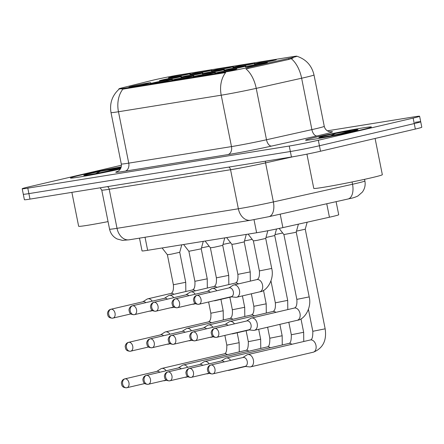 <?xml version="1.0" encoding="UTF-8"?>
<svg xmlns="http://www.w3.org/2000/svg" width="444" height="444" viewBox="0 0 444 444"><rect width="100%" height="100%" fill="white"/><g stroke="black" fill="none" stroke-linecap="round" stroke-linejoin="round"><path stroke-width="0.67" d="M211.893 73.349A11.189 0.389 168.7 0 1 200.233 75.752A11.189 0.389 168.7 0 1 193.412 76.762A11.189 0.389 168.7 0 1 196.847 75.769A11.189 0.389 168.7 0 1 208.858 73.299A11.189 0.389 168.7 0 1 215.34 72.383A11.189 0.389 168.7 0 1 211.893 73.349M190.393 76.812A11.189 0.389 168.7 0 1 178.738 79.215A11.189 0.389 168.7 0 1 171.911 80.225A11.189 0.389 168.7 0 1 175.347 79.232A11.189 0.389 168.7 0 1 187.362 76.762A11.189 0.389 168.7 0 1 193.839 75.846A11.189 0.389 168.7 0 1 190.393 76.812M168.898 80.27A11.189 0.389 168.7 0 1 157.237 82.678A11.189 0.389 168.7 0 1 150.411 83.688A11.189 0.389 168.7 0 1 153.846 82.695A11.189 0.389 168.7 0 1 165.862 80.225A11.189 0.389 168.7 0 1 172.339 79.304A11.189 0.389 168.7 0 1 168.898 80.27M147.397 83.733A11.189 0.389 168.7 0 1 135.736 86.142A11.189 0.389 168.7 0 1 128.91 87.152A11.189 0.389 168.7 0 1 132.351 86.158A11.189 0.389 168.7 0 1 144.361 83.688A11.189 0.389 168.7 0 1 150.838 82.767A11.189 0.389 168.7 0 1 147.397 83.733M233.394 69.886A11.189 0.389 168.7 0 1 221.734 72.289A11.189 0.389 168.7 0 1 214.907 73.299A11.189 0.389 168.7 0 1 218.348 72.305A11.189 0.389 168.7 0 1 230.358 69.836A11.189 0.389 168.7 0 1 236.835 68.92A11.189 0.389 168.7 0 1 233.394 69.886M242.407 66.994A11.189 0.389 168.7 0 1 230.747 69.403A11.189 0.389 168.7 0 1 223.92 70.413A11.189 0.389 168.7 0 1 227.356 69.419A11.189 0.389 168.7 0 1 239.372 66.95A11.189 0.389 168.7 0 1 245.848 66.028A11.189 0.389 168.7 0 1 242.407 66.994M220.907 70.457A11.189 0.389 168.7 0 1 209.246 72.866A11.189 0.389 168.7 0 1 202.42 73.876A11.189 0.389 168.7 0 1 205.861 72.883A11.189 0.389 168.7 0 1 217.871 70.413A11.189 0.389 168.7 0 1 224.348 69.492A11.189 0.389 168.7 0 1 220.907 70.457M199.406 73.92A11.189 0.389 168.7 0 1 187.745 76.329A11.189 0.389 168.7 0 1 180.919 77.339A11.189 0.389 168.7 0 1 184.36 76.346A11.189 0.389 168.7 0 1 196.37 73.876A11.189 0.389 168.7 0 1 202.847 72.955A11.189 0.389 168.7 0 1 199.406 73.92M177.905 77.384A11.189 0.389 168.7 0 1 166.245 79.792A11.189 0.389 168.7 0 1 159.424 80.797A11.189 0.389 168.7 0 1 162.859 79.809A11.189 0.389 168.7 0 1 174.869 77.334A11.189 0.389 168.7 0 1 181.352 76.418A11.189 0.389 168.7 0 1 177.905 77.384M263.908 63.531A11.189 0.389 168.7 0 1 252.248 65.94A11.189 0.389 168.7 0 1 245.421 66.95A11.189 0.389 168.7 0 1 248.856 65.956A11.189 0.389 168.7 0 1 260.872 63.486A11.189 0.389 168.7 0 1 267.349 62.565A11.189 0.389 168.7 0 1 263.908 63.531M251.415 64.108A11.189 0.389 168.7 0 1 239.754 66.511A11.189 0.389 168.7 0 1 232.934 67.521A11.189 0.389 168.7 0 1 236.369 66.533A11.189 0.389 168.7 0 1 248.379 64.058A11.189 0.389 168.7 0 1 254.862 63.142A11.189 0.389 168.7 0 1 251.415 64.108M229.92 67.571A11.189 0.389 168.7 0 1 218.259 69.974A11.189 0.389 168.7 0 1 211.433 70.985A11.189 0.389 168.7 0 1 214.868 69.991A11.189 0.389 168.7 0 1 226.884 67.521A11.189 0.389 168.7 0 1 233.361 66.606A11.189 0.389 168.7 0 1 229.92 67.571M208.419 71.034A11.189 0.389 168.7 0 1 196.759 73.438A11.189 0.389 168.7 0 1 189.932 74.448A11.189 0.389 168.7 0 1 193.368 73.454A11.189 0.389 168.7 0 1 205.383 70.985A11.189 0.389 168.7 0 1 211.86 70.069A11.189 0.389 168.7 0 1 208.419 71.034M186.918 74.498A11.189 0.389 168.7 0 1 175.258 76.901A11.189 0.389 168.7 0 1 168.431 77.911A11.189 0.389 168.7 0 1 171.872 76.917A11.189 0.389 168.7 0 1 183.883 74.448A11.189 0.389 168.7 0 1 190.359 73.532A11.189 0.389 168.7 0 1 186.918 74.498M272.916 60.645A11.189 0.389 168.7 0 1 261.255 63.054A11.189 0.389 168.7 0 1 254.434 64.064A11.189 0.389 168.7 0 1 257.87 63.07A11.189 0.389 168.7 0 1 269.88 60.6A11.189 0.389 168.7 0 1 276.357 59.679A11.189 0.389 168.7 0 1 272.916 60.645M151.687 80.508A18.881 0.66 168.7 0 1 153.829 79.992A18.881 0.66 168.7 0 1 180.003 74.797L291.919 56.771A18.881 0.66 168.7 0 1 296.958 56.222A18.881 0.66 168.7 0 1 288.611 58.453L247.874 67.555A18.881 0.66 168.7 0 1 224.237 72.172L123.926 88.328A18.881 0.66 168.7 0 1 118.887 88.878A18.881 0.66 168.7 0 1 122.555 87.74L151.687 80.508M336.102 201.665L338.716 214.741A20.979 0.733 168.7 0 1 329.442 217.221L282.884 227.622A20.979 0.733 168.7 0 1 256.621 232.75L147.641 250.305A20.979 0.733 168.7 0 1 142.041 250.916L139.488 238.145M80.769 175.075A33.561 1.171 -11.3 0 0 70.43 178.016A33.561 1.171 -11.3 0 0 87.24 175.696A33.561 1.171 -11.3 0 0 120.302 169.075A33.561 1.171 -11.3 0 1 87.24 175.696A33.561 1.171 -11.3 0 1 70.43 178.016A33.561 1.171 -11.3 0 1 80.769 175.075A33.561 1.171 -11.3 0 1 121.234 166.866A33.561 1.171 -11.3 0 0 80.769 175.075M315.895 137.207A33.561 1.171 -11.3 0 0 305.555 140.149A33.561 1.171 -11.3 0 0 325.524 137.252A33.561 1.171 -11.3 0 0 361.039 129.937A33.561 1.171 -11.3 0 0 371.378 126.995A33.561 1.171 -11.3 0 0 351.404 129.892A33.561 1.171 -11.3 0 0 315.895 137.207A33.561 1.171 -11.3 0 0 305.555 140.149A33.561 1.171 -11.3 0 0 325.524 137.252A33.561 1.171 -11.3 0 0 361.039 129.937A33.561 1.171 -11.3 0 0 371.378 126.995A33.561 1.171 -11.3 0 0 351.404 129.892A33.561 1.171 -11.3 0 0 315.895 137.207M121.406 165.235L28.66 186.913A20.979 0.733 -11.3 0 0 22.2 188.75L23.293 194.233A20.979 0.733 -11.3 0 0 28.893 193.623L290.348 151.515A20.979 0.733 -11.3 0 0 319.43 145.743L414.241 123.576A20.979 0.733 -11.3 0 0 420.707 121.739A20.979 0.733 -11.3 0 0 415.107 122.35M293.107 57.986L288.811 59.446L245.97 68.909A24.47 13.287 77.4 0 1 256.232 88.362A27.966 0.977 168.7 0 1 221.217 95.199A24.47 17.915 80.9 0 1 225.641 72.583L122.894 89.133A24.47 17.915 -99.1 0 0 118.47 111.749A27.966 0.977 168.7 0 1 111.006 112.565L121.273 163.958A27.966 0.977 -11.3 0 0 128.738 163.142L231.485 146.592A27.966 0.977 -11.3 0 0 266.505 139.755L311.893 129.615A27.966 0.977 -11.3 0 0 315.645 128.76A27.966 0.977 -11.3 0 0 324.264 126.307C324.869 128.816 326.329 130.53 328.638 131.441L330.58 131.824M121.428 88.967L122.755 88.733M22.2 188.75A20.979 0.733 -11.3 0 0 27.8 188.139L289.255 146.032A20.979 0.733 -11.3 0 0 318.331 140.26L413.148 118.098A20.979 0.733 -11.3 0 0 419.608 116.256A20.979 0.733 -11.3 0 0 414.008 116.866L327.372 130.819M24.392 199.717A20.979 0.733 -11.3 0 0 29.992 199.106L291.447 156.998A20.979 0.733 -11.3 0 0 320.524 151.226L415.34 129.06A20.979 0.733 -11.3 0 0 421.8 127.223L420.707 121.739A20.979 0.733 -11.3 0 1 414.241 123.576L319.43 145.743A20.979 0.733 -11.3 0 1 290.348 151.515L28.893 193.623A20.979 0.733 -11.3 0 1 23.293 194.233L24.392 199.717M307.159 222.2L305.244 229.198L296.492 231.146M244.855 366.4L249.595 366.911A6.294 4.279 -103.2 0 0 250.399 366.894A6.294 4.279 -103.2 0 0 250.599 366.855A6.294 4.279 -103.2 0 0 253.396 360.045A6.294 4.279 -103.2 0 0 247.935 354.562A6.294 4.279 -103.2 0 0 247.735 354.601A6.294 4.279 -103.2 0 0 246.803 354.995L242.785 357.548M245.066 366.344A4.545 3.091 -103.2 0 0 245.21 366.317A4.545 3.091 -103.2 0 0 247.23 361.399A4.545 3.091 -103.2 0 0 243.284 357.437A4.545 3.091 -103.2 0 0 243.14 357.47A4.545 3.091 -103.2 0 0 243.001 357.503M298.401 224.159L296.237 232.084L294.3 232.634L283.894 234.549L279.143 228.444M248.651 329.859L253.385 330.369A6.294 4.279 -103.2 0 0 254.19 330.353A6.294 4.279 -103.2 0 0 254.395 330.314A6.294 4.279 -103.2 0 0 257.193 323.504A6.294 4.279 -103.2 0 0 251.726 318.015A6.294 4.279 -103.2 0 0 251.526 318.059A6.294 4.279 -103.2 0 0 250.599 318.448L246.581 321.006M248.862 329.803A4.545 3.091 -103.2 0 0 249.006 329.775A4.545 3.091 -103.2 0 0 251.027 324.858A4.545 3.091 -103.2 0 0 247.08 320.895A4.545 3.091 -103.2 0 0 246.936 320.923A4.545 3.091 -103.2 0 0 246.792 320.962M267.826 230.736L265.723 238.434L257.176 240.348L253.385 240.903L248.113 234.121M230.947 296.781L235.681 297.291A6.294 4.279 -103.2 0 0 236.486 297.275A6.294 4.279 -103.2 0 0 236.685 297.236A6.294 4.279 -103.2 0 0 239.488 290.426A6.294 4.279 -103.2 0 0 234.021 284.937A6.294 4.279 -103.2 0 0 233.822 284.976A6.294 4.279 -103.2 0 0 232.895 285.37L228.876 287.928M231.152 296.725A4.545 3.091 -103.2 0 0 231.302 296.697A4.545 3.091 -103.2 0 0 233.322 291.78A4.545 3.091 -103.2 0 0 229.376 287.817A4.545 3.091 -103.2 0 0 229.232 287.845A4.545 3.091 -103.2 0 0 229.087 287.884M282.684 232.995L274.991 234.61M230.636 360.389A6.294 4.279 -103.2 0 0 226.434 358.019A6.294 4.279 -103.2 0 0 226.235 358.064A6.294 4.279 -103.2 0 0 225.308 358.452L221.29 361.011M227.933 370.357L228.094 370.374A6.294 4.279 -103.2 0 0 228.899 370.357A6.294 4.279 -103.2 0 0 229.098 370.318A6.294 4.279 -103.2 0 0 230.153 369.835M224.237 361.888A4.545 3.091 -103.2 0 0 221.789 360.9A4.545 3.091 -103.2 0 0 221.639 360.928A4.545 3.091 -103.2 0 0 221.501 360.966M209.135 363.852A6.294 4.279 -103.2 0 0 204.934 361.483A6.294 4.279 -103.2 0 0 204.734 361.521A6.294 4.279 -103.2 0 0 203.807 361.916L199.789 364.474M206.432 373.82L206.593 373.837A6.294 4.279 -103.2 0 0 207.398 373.82A6.294 4.279 -103.2 0 0 207.598 373.781A6.294 4.279 -103.2 0 0 208.652 373.299M202.736 365.351A4.545 3.091 -103.2 0 0 200.288 364.363A4.545 3.091 -103.2 0 0 200.144 364.391A4.545 3.091 -103.2 0 0 200 364.43M187.634 367.316A6.294 4.279 -103.2 0 0 183.433 364.946A6.294 4.279 -103.2 0 0 183.233 364.985A6.294 4.279 -103.2 0 0 182.306 365.379L178.288 367.937M184.932 377.283L185.093 377.3A6.294 4.279 -103.2 0 0 185.897 377.283A6.294 4.279 -103.2 0 0 186.103 377.239A6.294 4.279 -103.2 0 0 187.157 376.762M181.235 368.814A4.545 3.091 -103.2 0 0 178.788 367.826A4.545 3.091 -103.2 0 0 178.643 367.854A4.545 3.091 -103.2 0 0 178.499 367.893M166.134 370.779A6.294 4.279 -103.2 0 0 161.938 368.409A6.294 4.279 -103.2 0 0 161.738 368.448A6.294 4.279 -103.2 0 0 160.806 368.842L156.788 371.4M163.431 380.747L163.592 380.763A6.294 4.279 -103.2 0 0 164.402 380.741A6.294 4.279 -103.2 0 0 164.602 380.702A6.294 4.279 -103.2 0 0 165.656 380.225M159.74 372.272A4.545 3.091 -103.2 0 0 157.287 371.289A4.545 3.091 -103.2 0 0 157.143 371.317A4.545 3.091 -103.2 0 0 156.998 371.356M276.529 228.993L274.736 235.548L265.984 237.496M234.426 323.848A6.294 4.279 -103.2 0 0 230.231 321.478A6.294 4.279 -103.2 0 0 230.031 321.517A6.294 4.279 -103.2 0 0 229.098 321.911L225.08 324.47M231.724 333.816L231.885 333.833A6.294 4.279 -103.2 0 0 232.695 333.816A6.294 4.279 -103.2 0 0 232.895 333.777A6.294 4.279 -103.2 0 0 233.949 333.294M228.033 325.347A4.545 3.091 -103.2 0 0 225.58 324.359A4.545 3.091 -103.2 0 0 225.435 324.386A4.545 3.091 -103.2 0 0 225.291 324.425M252.175 239.344L244.483 240.959M212.931 327.311A6.294 4.279 -103.2 0 0 208.73 324.941A6.294 4.279 -103.2 0 0 208.53 324.98A6.294 4.279 -103.2 0 0 207.598 325.374L203.58 327.933M210.223 337.279L210.389 337.296A6.294 4.279 -103.2 0 0 211.194 337.279A6.294 4.279 -103.2 0 0 211.394 337.24A6.294 4.279 -103.2 0 0 212.448 336.757M206.532 328.81A4.545 3.091 -103.2 0 0 204.079 327.822A4.545 3.091 -103.2 0 0 203.935 327.85A4.545 3.091 -103.2 0 0 203.796 327.888M230.675 242.807L222.982 244.422M191.431 330.774A6.294 4.279 -103.2 0 0 187.229 328.405A6.294 4.279 -103.2 0 0 187.029 328.443A6.294 4.279 -103.2 0 0 186.103 328.838L182.084 331.396M188.728 340.742L188.889 340.759A6.294 4.279 -103.2 0 0 189.693 340.742A6.294 4.279 -103.2 0 0 189.893 340.698A6.294 4.279 -103.2 0 0 190.948 340.221M185.031 332.273A4.545 3.091 -103.2 0 0 182.584 331.285A4.545 3.091 -103.2 0 0 182.434 331.313A4.545 3.091 -103.2 0 0 182.295 331.352M246.27 234.421L244.228 241.897L235.675 243.806L231.885 244.367L226.612 237.584M216.722 290.77A6.294 4.279 -103.2 0 0 212.521 288.4A6.294 4.279 -103.2 0 0 212.321 288.439A6.294 4.279 -103.2 0 0 211.394 288.833L207.376 291.392M214.019 300.738L214.18 300.755A6.294 4.279 -103.2 0 0 214.985 300.738A6.294 4.279 -103.2 0 0 215.19 300.693A6.294 4.279 -103.2 0 0 216.245 300.216M210.323 292.269A4.545 3.091 -103.2 0 0 207.875 291.281A4.545 3.091 -103.2 0 0 207.731 291.308A4.545 3.091 -103.2 0 0 207.587 291.347M121.107 167.593L100.477 171.306L95.61 173.632M71.873 192.357L78.644 226.257A34.959 1.221 -11.3 0 0 108.053 221.612M119.036 167.843L120.951 167.804M105.311 170.313L117.926 168.998M306.926 154.14L313.769 188.389A34.959 1.221 -11.3 0 0 334.571 185.37A34.959 1.221 -11.3 0 0 371.561 177.75A34.959 1.221 -11.3 0 0 382.334 174.686L375.097 138.467M356.982 130.081L357.242 129.731L354.162 129.975L335.603 133.439L330.736 135.764M354.162 129.975L357.176 129.97M340.437 132.445L353.047 131.13M209.174 246.27L201.482 247.885M169.93 334.238A6.294 4.279 -103.2 0 0 165.729 331.868A6.294 4.279 -103.2 0 0 165.529 331.907A6.294 4.279 -103.2 0 0 164.602 332.301L160.584 334.859M167.227 344.205L167.388 344.222A6.294 4.279 -103.2 0 0 168.193 344.2A6.294 4.279 -103.2 0 0 168.393 344.161A6.294 4.279 -103.2 0 0 169.447 343.684M163.531 335.731A4.545 3.091 -103.2 0 0 161.083 334.748A4.545 3.091 -103.2 0 0 160.939 334.776A4.545 3.091 -103.2 0 0 160.795 334.815M224.769 237.884L222.727 245.36L214.18 247.269L210.384 247.824L205.111 241.048M195.221 294.233A6.294 4.279 -103.2 0 0 191.025 291.863A6.294 4.279 -103.2 0 0 190.826 291.902A6.294 4.279 -103.2 0 0 189.893 292.296L185.875 294.855M192.518 304.201L192.679 304.218A6.294 4.279 -103.2 0 0 193.49 304.196A6.294 4.279 -103.2 0 0 193.689 304.157A6.294 4.279 -103.2 0 0 194.744 303.679M188.828 295.726A4.545 3.091 -103.2 0 0 186.375 294.744A4.545 3.091 -103.2 0 0 186.23 294.772A4.545 3.091 -103.2 0 0 186.086 294.81M201.226 248.818L188.883 251.287L183.611 244.511M173.726 297.696A6.294 4.279 -103.2 0 0 169.525 295.327A6.294 4.279 -103.2 0 0 169.325 295.365A6.294 4.279 -103.2 0 0 168.393 295.76L164.374 298.318M171.018 307.664L171.184 307.681A6.294 4.279 -103.2 0 0 171.989 307.659A6.294 4.279 -103.2 0 0 172.189 307.62A6.294 4.279 -103.2 0 0 173.243 307.143M167.327 299.189A4.545 3.091 -103.2 0 0 164.874 298.207A4.545 3.091 -103.2 0 0 164.73 298.235A4.545 3.091 -103.2 0 0 164.591 298.274M181.768 244.811L179.726 252.286L171.179 254.196L167.382 254.751L162.116 247.974M152.225 301.16A6.294 4.279 -103.2 0 0 148.024 298.79A6.294 4.279 -103.2 0 0 147.824 298.829A6.294 4.279 -103.2 0 0 146.897 299.223L142.879 301.781M149.523 311.127L149.684 311.144A6.294 4.279 -103.2 0 0 150.488 311.122A6.294 4.279 -103.2 0 0 150.688 311.083A6.294 4.279 -103.2 0 0 151.743 310.606M145.826 302.653A4.545 3.091 -103.2 0 0 143.379 301.67A4.545 3.091 -103.2 0 0 143.229 301.698A4.545 3.091 -103.2 0 0 143.09 301.737M288.611 58.453L288.811 59.446M247.874 67.555L248.074 68.548M224.237 72.172L224.37 72.844M123.926 88.328L124.059 89M145.033 237.251L147.641 250.305M254.007 219.663L256.621 232.75M280.192 214.152L282.884 227.622M326.751 203.752L329.442 217.221M330.214 131.807A34.959 1.221 168.7 0 1 321.717 134.854A34.959 1.221 168.7 0 1 317.027 135.925L271.639 146.065A34.959 1.221 168.7 0 1 227.866 154.612L125.119 171.162A34.959 1.221 168.7 0 1 117.893 171.317M296.958 56.222L296.964 56.26C306.077 59.307 311.76 65.534 313.997 74.914A27.966 0.977 168.7 0 1 305.378 77.367A27.966 0.977 168.7 0 1 301.626 78.222L256.232 88.362L266.505 139.755A6.993 3.796 -102.6 0 0 271.639 146.065M227.866 154.612A6.993 5.117 -99.1 0 0 231.485 146.592L221.217 95.199L118.47 111.749L128.738 163.142A6.993 5.117 -99.1 0 1 125.119 171.162M291.281 58.702A24.47 13.287 77.4 0 1 301.626 78.222L311.893 129.615A6.993 3.796 -102.6 0 0 317.027 135.925M413.148 118.098L415.34 129.06M27.8 188.139L29.992 199.106M289.255 146.032L291.447 156.998M318.331 140.26L320.524 151.226M293.301 156.688L265.573 162.881L273.382 201.942A13.986 7.592 77.4 0 1 268.898 216.678L250.566 220.252L129.226 239.799L122.461 240.387L117.161 238.989C113.092 236.891 110.556 233.605 109.557 229.137A27.966 0.977 -11.3 0 0 117.022 228.321L238.361 208.78A27.966 0.977 -11.3 0 0 273.382 201.942L352.525 184.26A27.966 0.977 -11.3 0 0 356.277 183.405A27.966 0.977 -11.3 0 0 364.89 180.952L364.568 179.332M352.064 181.973L352.525 184.26A13.986 7.592 77.4 0 1 348.046 198.995L268.898 216.678M129.226 239.799A13.986 10.24 -99.1 0 1 117.022 228.321L109.213 189.266A27.966 0.977 168.7 0 1 101.748 190.076L100.155 187.806M250.566 220.252A13.986 10.24 -99.1 0 1 238.361 208.78L230.558 169.725L109.213 189.266A3.497 2.559 80.9 0 0 107.454 186.63M265.479 161.178A3.497 1.898 -102.6 0 0 265.573 162.881A27.966 0.977 168.7 0 1 230.558 169.725A3.497 2.559 80.9 0 0 228.793 167.088M211 364.985A4.545 3.091 -103.2 0 0 210.856 365.012C208.958 365.418 207.786 366.8 207.354 369.175L207.914 371.645C208.419 372.255 208.641 373.815 212.609 373.926A4.545 3.33 80.9 0 0 212.781 373.892A4.545 3.091 -103.2 0 0 212.926 373.865A4.545 3.091 -103.2 0 0 214.924 368.842A4.545 3.091 -103.2 0 0 211 364.985A4.545 3.33 -99.1 0 0 208.647 370.196A4.545 3.33 80.9 0 0 212.609 373.926L245.21 366.317M305.25 229.193L325.158 328.826L312.815 331.291C312.903 336.974 312.077 339.865 310.339 339.965L310.312 339.971A6.294 4.279 -103.2 0 0 310.245 339.987M312.976 352.264A6.294 4.279 -103.2 0 0 313.175 352.225A6.294 4.279 -103.2 0 0 313.236 352.209A6.294 4.279 -103.2 0 0 315.934 345.221A6.294 4.279 -103.2 0 0 310.511 339.932A6.294 4.279 -103.2 0 0 310.312 339.971L247.735 354.601M214.796 328.443A4.545 3.091 -103.2 0 0 214.646 328.471C212.748 328.876 211.583 330.258 211.144 332.634L211.71 335.103C212.215 335.714 212.437 337.274 216.406 337.385A4.545 3.33 80.9 0 0 216.572 337.351A4.545 3.091 -103.2 0 0 216.716 337.323A4.545 3.091 -103.2 0 0 218.72 332.301A4.545 3.091 -103.2 0 0 214.796 328.443A4.545 3.33 -99.1 0 0 212.437 333.655A4.545 3.33 80.9 0 0 216.406 337.385L249.006 329.775M296.237 232.084L309.191 296.903L296.847 299.373C297.203 304.479 296.381 307.37 294.372 308.042L294.344 308.047A6.294 4.279 -103.2 0 0 294.283 308.064M297.008 320.34A6.294 4.279 -103.2 0 0 297.208 320.302A6.294 4.279 -103.2 0 0 297.269 320.291A6.294 4.279 -103.2 0 0 299.966 313.303A6.294 4.279 -103.2 0 0 294.544 308.008A6.294 4.279 -103.2 0 0 294.344 308.047L251.526 318.059M197.086 295.365A4.545 3.091 -103.2 0 0 196.942 295.393C195.044 295.793 193.878 297.18 193.44 299.55L194.006 302.025C194.511 302.636 194.733 304.19 198.701 304.307A4.545 3.33 80.9 0 0 198.868 304.273A4.545 3.091 -103.2 0 0 199.012 304.245A4.545 3.091 -103.2 0 0 201.01 299.223A4.545 3.091 -103.2 0 0 197.086 295.365A4.545 3.33 -99.1 0 0 194.733 300.577A4.545 3.33 80.9 0 0 198.701 304.307L231.302 296.697M265.723 238.434L271.722 268.448L259.379 270.912C259.74 276.018 258.913 278.91 256.904 279.581L256.876 279.587A6.294 4.279 -103.2 0 0 256.815 279.603M259.54 291.886A6.294 4.279 -103.2 0 0 259.74 291.847A6.294 4.279 -103.2 0 0 259.807 291.83A6.294 4.279 -103.2 0 0 262.498 284.843A6.294 4.279 -103.2 0 0 257.076 279.548A6.294 4.279 -103.2 0 0 256.876 279.587L233.822 284.976M189.499 368.448A4.545 3.091 -103.2 0 0 189.355 368.476C187.457 368.881 186.291 370.263 185.853 372.633L186.413 375.108C186.918 375.718 187.146 377.278 191.114 377.389A4.545 3.33 80.9 0 0 191.281 377.356A4.545 3.091 -103.2 0 0 191.425 377.328A4.545 3.091 -103.2 0 0 193.423 372.305A4.545 3.091 -103.2 0 0 189.499 368.448A4.545 3.33 -99.1 0 0 187.146 373.659A4.545 3.33 80.9 0 0 191.114 377.389L209.274 373.154M300.965 318.825L303.657 332.29L291.314 334.754C291.403 340.437 290.576 343.323 288.839 343.428L288.811 343.434A6.294 4.279 -103.2 0 0 288.75 343.451M291.875 344.278A6.294 4.279 -103.2 0 0 289.011 343.395A6.294 4.279 -103.2 0 0 288.811 343.434L226.235 358.064M167.999 371.911A4.545 3.091 -103.2 0 0 167.854 371.939C165.956 372.338 164.791 373.726 164.352 376.096L164.918 378.571C165.423 379.182 165.645 380.741 169.614 380.852A4.545 3.33 80.9 0 0 169.78 380.819A4.545 3.091 -103.2 0 0 169.924 380.791A4.545 3.091 -103.2 0 0 171.922 375.768A4.545 3.091 -103.2 0 0 167.999 371.911A4.545 3.33 -99.1 0 0 165.645 377.123A4.545 3.33 80.9 0 0 169.614 380.852L187.773 376.617M279.881 324.353L282.156 335.753L269.813 338.217C269.902 343.9 269.081 346.786 267.338 346.886L267.31 346.897A6.294 4.279 -103.2 0 0 267.249 346.908M270.379 347.741A6.294 4.279 -103.2 0 0 267.51 346.858A6.294 4.279 -103.2 0 0 267.31 346.897L204.734 361.521M146.503 375.374A4.545 3.091 -103.2 0 0 146.353 375.402C144.455 375.802 143.29 377.189 142.851 379.559L143.418 382.034C143.923 382.645 144.145 384.199 148.113 384.315A4.545 3.33 80.9 0 0 148.279 384.282A4.545 3.091 -103.2 0 0 148.424 384.254A4.545 3.091 -103.2 0 0 150.427 379.231A4.545 3.091 -103.2 0 0 146.503 375.374A4.545 3.33 -99.1 0 0 144.145 380.586A4.545 3.33 80.9 0 0 148.113 384.315L166.272 380.081M258.68 329.309L260.656 339.216L248.318 341.68C248.407 347.358 247.58 350.249 245.837 350.349L245.81 350.36A6.294 4.279 -103.2 0 0 245.748 350.372M248.879 351.204A6.294 4.279 -103.2 0 0 246.015 350.316A6.294 4.279 -103.2 0 0 245.81 350.36L183.233 364.985M125.003 378.837A4.545 3.091 -103.2 0 0 124.858 378.865C122.96 379.265 121.789 380.652 121.356 383.022L121.917 385.492C122.422 386.108 122.644 387.662 126.612 387.779A4.545 3.33 80.9 0 0 126.779 387.745A4.545 3.091 -103.2 0 0 126.923 387.717A4.545 3.091 -103.2 0 0 128.927 382.695A4.545 3.091 -103.2 0 0 125.003 378.837A4.545 3.33 -99.1 0 0 122.649 384.049A4.545 3.33 80.9 0 0 126.612 387.779L144.772 383.544M237.179 332.772L239.155 342.679L226.817 345.143C226.906 350.821 226.079 353.713 224.337 353.813L224.314 353.818A6.294 4.279 -103.2 0 0 224.248 353.835M227.378 354.667A6.294 4.279 -103.2 0 0 224.514 353.779A6.294 4.279 -103.2 0 0 224.314 353.818L161.738 368.448M193.295 331.907A4.545 3.091 -103.2 0 0 193.151 331.934C191.253 332.334 190.082 333.721 189.649 336.091L190.21 338.567C190.715 339.177 190.937 340.737 194.905 340.848A4.545 3.33 80.9 0 0 195.071 340.814A4.545 3.091 -103.2 0 0 195.216 340.787A4.545 3.091 -103.2 0 0 197.219 335.764A4.545 3.091 -103.2 0 0 193.295 331.907A4.545 3.33 -99.1 0 0 190.942 337.118A4.545 3.33 80.9 0 0 194.905 340.848L213.065 336.613M274.736 235.548L287.69 300.366L275.347 302.836C275.707 307.942 274.88 310.833 272.871 311.505L272.844 311.51A6.294 4.279 -103.2 0 0 272.783 311.527M275.907 312.36A6.294 4.279 -103.2 0 0 273.043 311.472A6.294 4.279 -103.2 0 0 272.844 311.51L230.031 321.517M171.795 335.37A4.545 3.091 -103.2 0 0 171.65 335.398C169.752 335.797 168.581 337.185 168.148 339.555L168.709 342.03C169.214 342.64 169.436 344.194 173.41 344.311A4.545 3.33 80.9 0 0 173.576 344.278A4.545 3.091 -103.2 0 0 173.721 344.25A4.545 3.091 -103.2 0 0 175.719 339.227A4.545 3.091 -103.2 0 0 171.795 335.37A4.545 3.33 -99.1 0 0 169.442 340.581A4.545 3.33 80.9 0 0 173.41 344.311L191.569 340.076M263.497 290.365L266.189 303.829L253.846 306.299C254.207 311.405 253.38 314.296 251.371 314.968L251.343 314.974A6.294 4.279 -103.2 0 0 251.282 314.99M254.412 315.823A6.294 4.279 -103.2 0 0 251.543 314.935A6.294 4.279 -103.2 0 0 251.343 314.974L208.53 324.98M150.294 338.833A4.545 3.091 -103.2 0 0 150.15 338.861C148.252 339.26 147.086 340.648 146.648 343.018L147.208 345.493C147.713 346.104 147.941 347.658 151.909 347.774A4.545 3.33 80.9 0 0 152.076 347.741A4.545 3.091 -103.2 0 0 152.22 347.713A4.545 3.091 -103.2 0 0 154.218 342.69A4.545 3.091 -103.2 0 0 150.294 338.833A4.545 3.33 -99.1 0 0 147.941 344.045A4.545 3.33 80.9 0 0 151.909 347.774L170.069 343.539M242.413 295.893L244.688 307.292L232.351 309.757C232.706 314.868 231.879 317.76 229.87 318.431L229.842 318.437A6.294 4.279 -103.2 0 0 229.781 318.453M232.911 319.28A6.294 4.279 -103.2 0 0 230.048 318.398A6.294 4.279 -103.2 0 0 229.842 318.437L187.029 328.443M175.591 298.829A4.545 3.091 -103.2 0 0 175.441 298.856C173.543 299.256 172.377 300.644 171.939 303.013L172.505 305.489C173.01 306.099 173.232 307.653 177.2 307.77A4.545 3.33 80.9 0 0 177.367 307.736A4.545 3.091 -103.2 0 0 177.511 307.709A4.545 3.091 -103.2 0 0 179.515 302.686A4.545 3.091 -103.2 0 0 175.591 298.829A4.545 3.33 -99.1 0 0 173.232 304.04A4.545 3.33 80.9 0 0 177.2 307.77L195.36 303.535M244.228 241.897L250.222 271.906L237.879 274.375C238.239 279.481 237.412 282.373 235.403 283.044L235.376 283.05A6.294 4.279 -103.2 0 0 235.314 283.067M238.445 283.899A6.294 4.279 -103.2 0 0 235.575 283.011A6.294 4.279 -103.2 0 0 235.376 283.05L212.321 288.439M100.477 171.306A20.002 0.699 -11.3 0 0 89.893 173.604A20.002 0.699 -11.3 0 0 89.066 174.775A20.002 0.699 -11.3 0 0 116.794 169.269A20.002 0.699 -11.3 0 0 120.74 168.298M335.603 133.439A20.002 0.699 -11.3 0 0 325.014 135.736A20.002 0.699 -11.3 0 0 324.192 136.907A20.002 0.699 -11.3 0 0 351.92 131.402A20.002 0.699 -11.3 0 0 356.227 129.726M128.793 342.296A4.545 3.091 -103.2 0 0 128.649 342.324C126.751 342.724 125.585 344.111 125.147 346.481L125.713 348.951C126.218 349.567 126.44 351.121 130.408 351.237A4.545 3.33 80.9 0 0 130.575 351.204A4.545 3.091 -103.2 0 0 130.719 351.176A4.545 3.091 -103.2 0 0 132.717 346.154A4.545 3.091 -103.2 0 0 128.793 342.296A4.545 3.33 -99.1 0 0 126.44 347.508A4.545 3.33 80.9 0 0 130.408 351.237L148.568 347.003M220.912 299.356L223.193 310.756L210.85 313.22C211.205 318.331 210.378 321.223 208.375 321.894L208.347 321.9A6.294 4.279 -103.2 0 0 208.28 321.917M211.411 322.744A6.294 4.279 -103.2 0 0 208.547 321.861A6.294 4.279 -103.2 0 0 208.347 321.9L165.529 331.907M154.09 302.292A4.545 3.091 -103.2 0 0 153.946 302.32C152.048 302.719 150.877 304.107 150.444 306.477L151.004 308.946C151.509 309.562 151.731 311.116 155.7 311.233A4.545 3.33 80.9 0 0 155.866 311.2A4.545 3.091 -103.2 0 0 156.016 311.172A4.545 3.091 -103.2 0 0 158.014 306.149A4.545 3.091 -103.2 0 0 154.09 302.292A4.545 3.33 -99.1 0 0 151.737 307.503A4.545 3.33 80.9 0 0 155.7 311.233L173.859 306.998M222.727 245.36L228.721 275.369L216.383 277.839C216.739 282.945 215.912 285.836 213.903 286.508L213.88 286.513A6.294 4.279 -103.2 0 0 213.814 286.53M216.944 287.362A6.294 4.279 -103.2 0 0 214.08 286.474A6.294 4.279 -103.2 0 0 213.88 286.513L190.826 291.902M132.59 305.755A4.545 3.091 -103.2 0 0 132.445 305.783C130.547 306.182 129.376 307.57 128.943 309.94L129.504 312.41C130.009 313.026 130.231 314.58 134.205 314.696A4.545 3.33 80.9 0 0 134.371 314.663A4.545 3.091 -103.2 0 0 134.515 314.635A4.545 3.091 -103.2 0 0 136.513 309.607A4.545 3.091 -103.2 0 0 132.59 305.755A4.545 3.33 -99.1 0 0 130.236 310.966A4.545 3.33 80.9 0 0 134.205 314.696L152.364 310.461M203.269 241.347L201.226 248.823L207.226 278.832L194.883 281.302C195.238 286.408 194.411 289.299 192.407 289.971L192.38 289.976A6.294 4.279 -103.2 0 0 192.313 289.993M195.443 290.826A6.294 4.279 -103.2 0 0 192.579 289.938A6.294 4.279 -103.2 0 0 192.38 289.976L169.325 295.365M111.089 309.218A4.545 3.091 -103.2 0 0 110.945 309.246C109.046 309.646 107.881 311.033 107.442 313.403L108.003 315.873C108.508 316.489 108.736 318.043 112.704 318.159A4.545 3.33 80.9 0 0 112.87 318.126A4.545 3.091 -103.2 0 0 113.015 318.098A4.545 3.091 -103.2 0 0 115.013 313.07A4.545 3.091 -103.2 0 0 111.089 309.218A4.545 3.33 -99.1 0 0 108.736 314.43A4.545 3.33 80.9 0 0 112.704 318.159L130.863 313.925M179.726 252.286L185.725 282.295L173.382 284.759C173.737 289.871 172.916 292.763 170.907 293.434L170.879 293.44A6.294 4.279 -103.2 0 0 170.818 293.456M173.943 294.283A6.294 4.279 -103.2 0 0 171.079 293.401A6.294 4.279 -103.2 0 0 170.879 293.44L147.824 298.829M118.97 89.272C112.143 95.604 109.49 103.369 111.006 112.565M419.608 116.256L420.707 121.739M313.997 74.914L324.264 126.307M121.273 163.958C121.684 166.728 120.873 168.97 118.848 170.69L117.56 171.478M364.89 180.952C365.634 185.043 364.779 188.767 362.343 192.13L357.903 195.982C355.339 197.225 352.719 198.074 350.055 198.535L348.046 198.995M109.557 229.137L101.748 190.076M250.599 366.855L313.475 352.153C322.966 348.24 326.862 340.465 325.158 328.826M308.441 309.407L312.815 331.291M210.856 365.012L243.14 357.47M254.395 330.314L297.508 320.229C304.245 319.658 311.993 307.914 309.191 296.903M283.894 234.549L296.847 299.373M214.646 328.471L246.936 320.923M236.685 297.236L260.04 291.769C266.783 291.197 274.525 279.454 271.722 268.448M253.385 240.898L259.379 270.912M196.942 295.393L229.232 287.845M303.768 341.497L303.657 332.29M245.538 366.472L229.098 370.318M288.816 322.266L291.314 334.754M189.355 368.476L221.639 360.928M282.267 344.96L282.156 335.753M209.535 373.326L207.598 373.781M267.615 327.222L269.813 338.217M167.854 371.939L200.144 364.391M260.772 348.423L260.656 339.216M188.034 376.79L186.103 377.239M246.12 330.686L248.318 341.68M146.353 375.402L178.643 367.854M239.272 351.887L239.155 342.679M166.533 380.253L164.602 380.702M224.875 335.42L226.817 345.143M124.858 378.865L157.143 371.317M249.328 329.931L232.895 333.777M270.973 280.947L275.347 302.836M287.69 300.366L287.801 309.579M193.151 331.934L225.435 324.386M213.325 336.785L211.394 337.24M251.354 293.806L253.846 306.299M266.189 303.829L266.3 313.042M171.65 335.398L203.935 327.85M191.83 340.248L189.893 340.698M229.853 297.269L232.351 309.757M244.688 307.292L244.805 316.505M150.15 338.861L182.434 331.313M231.624 296.853L215.19 300.693M231.885 244.361L237.879 274.375M250.222 271.906L250.333 281.119M175.441 298.856L207.731 291.308M120.746 168.282L96.392 173.487L85.076 175.341M356.904 130.12L331.518 135.62L320.196 137.474M170.329 343.712L168.393 344.161M208.608 302.003L210.85 313.22M223.193 310.756L223.304 319.963M128.649 342.324L160.939 334.776M195.621 303.707L193.689 304.157M210.384 247.824L216.383 277.839M228.721 275.369L228.838 284.582M153.946 302.32L186.23 294.772M174.12 307.17L172.189 307.62M188.883 251.287L194.883 281.302M207.226 278.832L207.337 288.045M132.445 305.783L164.73 298.235M152.625 310.634L150.688 311.083M167.382 254.751L173.382 284.759M185.725 282.295L185.836 291.508M110.945 309.246L143.229 301.698"/></g></svg>
